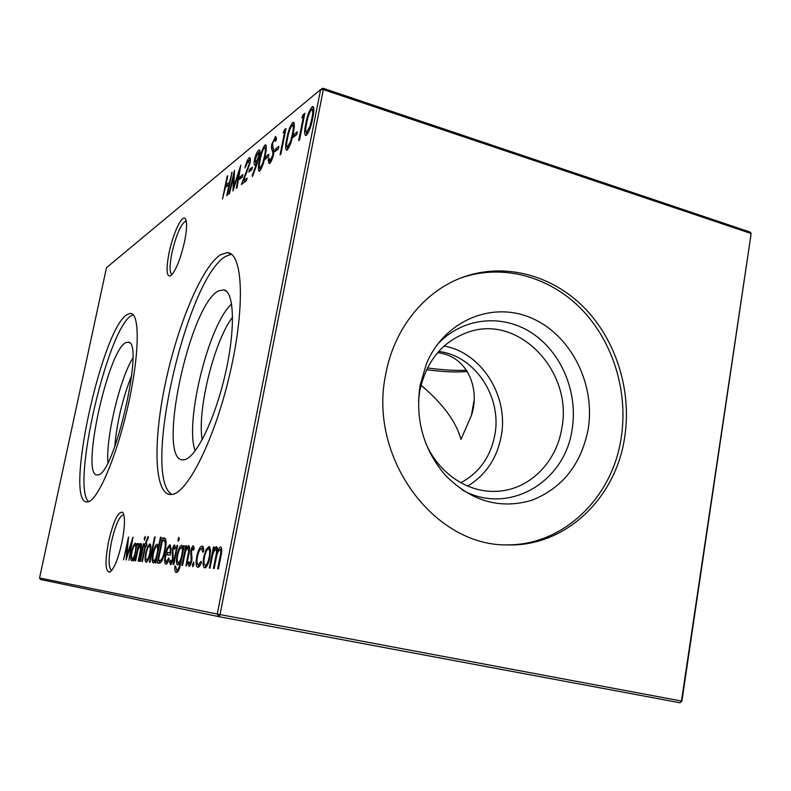 <?xml version="1.0" encoding="UTF-8"?>
<svg xmlns="http://www.w3.org/2000/svg" width="791" height="791" viewBox="0 0 791 791"><rect width="100%" height="100%" fill="white"/><g stroke="black" fill="none" stroke-linecap="round" stroke-linejoin="round"><path stroke-width="1.19" d="M437.571 352.707C467.214 355.723 480.533 388.421 471.416 415.473L460.955 439.43C456.239 421.791 442.92 403.717 420.99 385.197M184.6 241.423C180.338 259.705 175.661 271.194 170.589 275.901C166.476 276.959 165.962 269.256 169.076 252.794C172.863 233.998 181.792 214.658 185.153 218.514C187.24 221.233 187.052 228.866 184.6 241.423M186.29 221.183L185.845 221.104C181.001 223.695 176.363 234.324 171.914 252.982C169.403 265.885 169.462 273.073 172.082 274.556M121.972 542.26C118.235 558.782 114.211 568.729 109.919 572.111C105.272 572.13 104.817 561.986 108.545 541.677C113.518 520.755 118.254 510.986 122.743 512.37C125.245 516.513 124.988 526.48 121.972 542.26M123.821 514.743L123.564 514.684C119.401 515.969 115.348 525.125 111.402 542.171C108.298 558.634 108.367 568.027 111.62 570.37L111.798 570.39M125.789 342.641L128.369 342.187C144.921 341.781 113.973 476.36 97.748 474.867L97.451 474.907C80.148 477.873 107.695 350.551 125.789 342.641M88.661 501.662C70.834 487.038 107.635 328.107 131.533 315.54L133.204 314.739M127.262 314.432L130.495 313.384C140.116 313.018 139.562 355.288 127.776 406.851C116.099 458.424 97.056 501.919 87.406 501.949L86.535 501.929C64.249 500.377 102.168 327.879 127.262 314.432M218.632 290.851L223.902 289.842C234.452 291.79 235.58 330.144 225.03 375.181C214.608 420.229 195.624 458.375 184.244 459.759L183.641 459.838C155.698 463.664 189.138 304.753 218.632 290.851M171.904 494.444C141.263 477.013 186.528 278.422 225.643 256.393L231.407 254.237M220.323 254.88L226.898 252.675C242.679 251.716 245.606 305.267 230.29 371.958C215.162 438.649 187.16 494.306 171.4 494.504L169.62 494.464C153.8 491.854 153.266 439.42 165.645 382.033C177.866 324.656 201.725 267.131 220.323 254.88M444.058 346.072C481.551 352.42 508.92 396.123 501.257 435.97C497.025 458.286 485.842 474.995 467.718 486.089M438.639 351.501C474.699 355.288 502.255 396.845 494.83 434.931C490.558 456.921 479.217 472.86 460.817 482.747M418.508 400.948L419.724 391.031C426.527 360.251 443.257 340.427 469.933 331.567C520.162 315.134 573.05 372.403 561.837 428.089C556.557 462.498 529.031 489.995 496.926 491.29C468.094 493.169 438.204 473.216 425.558 442.653M437.275 344.609C461.815 317.675 501.692 313.335 531.512 332.774C561.422 352.133 578.211 392.395 572.13 429.256C564.972 482.698 507.693 516.048 461.796 489.698M588.178 429.098C581.227 464.366 562.431 488.106 531.799 500.288C499.932 509.602 471.1 501.247 445.303 475.213C423.373 449.397 414.998 419.329 420.159 384.99L426.458 363.702C444.591 320.375 492.299 300.837 531.552 318.091C570.964 334.939 595.653 384.021 588.178 429.098M460.728 278.046C502.067 263.393 549.092 276.237 581.078 308.767C612.995 341.455 628.45 391.535 621.202 437.769C612.481 497.895 562.994 546.047 505.815 544.861M385.672 374.558C368.052 457.267 433.844 546.245 507.367 544.91C565.338 546.967 615.853 498.34 624.653 437.393C631.969 390.695 616.209 340.09 583.807 307.274C551.357 274.615 503.738 262.088 462.181 277.493C424.223 291.375 393.849 328.947 385.672 374.558M193.33 545.721L194.171 548.628L193.37 550.328L192.836 548.173L191.59 550.813L191.837 560.75C191.026 564.319 190.107 566.208 189.069 566.396L188.06 563.548L188.881 561.739L189.533 563.934L191.145 560.799L190.898 550.872C191.6 547.698 192.401 545.978 193.33 545.721M183.037 549.043L183.73 545.642L184.372 545.671L179.844 567.157C178.588 570.934 177.402 572.704 176.284 572.466C175.038 572.417 174.584 570.281 174.93 566.059L175.553 566.129L176.709 570.074C178.104 570.123 179.32 567.572 180.338 562.421L180.546 561.402L177.698 564.942C176.235 564.21 176.027 560.888 177.075 554.985C178.45 549.003 180.002 545.741 181.732 545.207L183.037 549.043L183.66 549.172M178.005 539.304L178.993 537.297L179.161 539.333L178.173 541.321L178.005 539.304L179.122 539.531M166.219 561.828L168.819 558.001L169.126 559.128C167.939 562.539 166.842 564.21 165.823 564.141C164.439 563.489 164.281 560.196 165.378 554.283L167.198 548.074L169.867 544.692L171.014 548.479L170.213 555.074L165.873 554.768C165.101 558.99 165.22 561.343 166.219 561.828L167.88 562.154M160.474 537.168L161.038 537.188L155.797 562.846L155.234 562.787L155.886 559.623L153.325 562.935C152.01 562.243 151.872 559.039 152.91 553.305C154.225 547.629 155.649 544.564 157.182 544.119L158.249 548.054L160.474 537.168L161.018 537.277M147.63 546.65L149.964 543.812L150.952 546.818L150.25 553.216C148.955 558.871 147.571 561.877 146.108 562.233C144.842 561.62 144.723 558.505 145.752 552.899L147.63 546.65L148.421 546.818M144.308 538.315L145.168 536.476L145.267 538.345L144.407 540.154L144.308 538.315L145.237 538.503M147.858 536.545L148.411 537.01L147.947 539.264L147.522 538.711L145.999 543.941L146.899 543.981L146.454 546.146L145.554 546.097L142.38 561.551L141.856 561.501L145.03 546.067L144.437 546.037L144.882 543.882L145.475 543.911L147.957 536.565M239.455 179.349L239.94 176.937L242.847 174.653L242.353 177.085L239.455 179.349M248.878 171.983L249.383 169.521L252.408 167.138L251.904 169.61L248.878 171.983M259.675 170.994L259.122 171.242C257.985 169.966 258.123 166.298 259.537 160.227C260.694 153.494 262.483 148.461 264.896 145.119L265.489 144.842C266.656 146.028 266.547 149.677 265.153 155.787C263.937 162.689 262.108 167.761 259.675 170.994M269.662 163.351L269.078 163.608L268.169 159.861L269.138 158.032L270.186 160.761L272.737 155.184L272.915 152.95L271.442 147.868L271.728 144.446L275.575 136.635L276.494 139.275L275.476 141.391L274.418 139.532L272.519 143.725L273.093 148.085C273.854 149.034 273.993 151.21 273.508 154.611C272.47 158.991 271.194 161.898 269.662 163.351M123.554 559.741L128.498 536.96L126.847 555.846L133.026 537.079L128.953 560.265L131.405 543.536L126.046 559.979L127.47 543.318L123.554 559.741M301.935 117.879L303.042 114.715L304.842 113.251L299.562 139.869L298.691 140.541L303.428 116.682L301.935 117.879M287.182 149.934L286.54 150.221C285.254 148.906 285.343 145.069 286.826 138.692C288.013 131.593 289.951 126.224 292.63 122.595L293.323 122.259C294.647 123.475 294.578 127.292 293.125 133.709C291.869 140.996 289.882 146.404 287.182 149.934M274.961 151.595L275.476 148.995L278.867 146.335L278.343 148.945L274.961 151.595M206.036 549.725L209.091 546.433L210.544 549.943L209.892 557.428C208.389 564.032 206.649 567.533 204.681 567.908C202.941 567.167 202.644 563.528 203.771 556.993L206.036 549.725L207.104 549.943M222.489 198.986L227.146 176.264L227.778 175.76L225.87 185.074L229.499 182.197L232.07 172.28L227.363 195.239L226.73 195.733L229.014 184.54L225.386 187.408L222.489 198.986M39.55 577.974L217.248 614.043L320.612 89.571L106.498 267.665L39.55 577.974L40.559 579.506L218.929 616.673L679.983 702.774L681.901 701.103L751.153 233.533L323.331 89.591L220.027 614.577L681.466 701.034L751.153 233.533L750.194 232.119L322.955 88.226L320.612 89.571L323.331 89.591L322.955 88.226M209.289 567.987L213.461 546.986L214.203 547.016L213.481 550.665L214.915 547.748L216.388 546.739C217.357 546.937 217.673 548.667 217.337 551.95C218.445 548.796 219.552 547.125 220.64 546.927C222.024 547.975 222.063 551.406 220.748 557.23L218.445 568.867L217.683 568.788L219.977 557.161C220.996 552.909 221.015 550.368 220.027 549.547L219.987 549.537C218.178 550.734 216.793 554.283 215.834 560.176L214.193 568.452L213.441 568.383L215.587 557.586C216.694 553.038 216.744 550.279 215.745 549.33C214.045 550.378 212.73 553.66 211.79 559.188L210.03 568.057L209.289 567.987M202.041 546.106L202.16 546.126C203.218 546.255 203.742 547.896 203.722 551.03L202.872 552.306L201.497 548.608C199.985 548.806 198.65 551.416 197.463 556.439C196.613 561.541 196.88 564.309 198.274 564.734L201.072 561.313L201.389 562.747C200.074 565.901 198.867 567.404 197.76 567.246L197.701 567.236C195.97 566.593 195.644 563.054 196.732 556.607C198.274 549.933 200.044 546.433 202.041 546.106L202.348 546.166M283.287 132.928L284.335 129.882L286.006 128.528L280.874 154.205L280.063 154.818L284.671 131.81L283.287 132.928M293.105 137.407L293.639 134.717L297.287 131.85L296.754 134.559L293.105 137.407M306.364 135.241L305.652 135.558C304.258 134.223 304.327 130.258 305.85 123.673C307.056 116.326 309.093 110.73 311.97 106.884L312.752 106.508C314.175 107.744 314.146 111.679 312.653 118.304C311.367 125.858 309.271 131.504 306.364 135.241M137.021 543.526L133.966 560.74L133.471 560.7L134.084 557.724L131.781 560.839C130.624 560.206 130.545 557.19 131.543 551.802C132.779 546.462 134.084 543.585 135.449 543.16L136.368 546.7L137.505 543.625M265.074 159.317L265.588 156.776L268.841 154.215L268.327 156.776L265.074 159.317M257.184 163.608L252.487 176.502L252.161 175.721L256.393 164.113L254.89 165.24C253.99 165.032 253.862 163.193 254.514 159.733C255.592 155.036 256.946 151.882 258.568 150.26L259.181 149.974C260.11 150.171 260.239 152.08 259.567 155.708L257.184 163.608M248.552 160.435L244.963 167.89C246.07 162.995 247.435 159.693 249.086 157.963L249.709 157.666C250.539 157.923 250.638 159.752 249.996 163.154L243.46 180.832L247.059 178.064L246.555 180.526L241.334 184.53L249.254 163.905L248.552 160.435M229.489 193.617L228.836 194.111L234.502 170.302L233.731 186.834L240.78 165.21L236.993 187.863L236.321 188.377L239.05 172.082L232.959 190.957L233.582 176.413L229.489 193.617M139.799 561.303L143.398 543.822L143.913 543.842L140.314 561.353L139.799 561.303M135.103 560.859L138.662 543.605L139.167 543.625L138.524 546.739L140.798 543.397C141.777 544.218 141.698 547.184 140.541 552.286L138.702 561.195L138.198 561.155L140.64 548.994L140.274 545.513L137.931 550.022L135.607 560.898L135.103 560.859M149.42 562.233L154.591 537.02L155.135 537.04L149.964 562.282L149.42 562.233M159.209 563.172L157.241 562.984L162.373 537.86L165.527 538.859C166.367 541.222 166.199 545.286 165.012 551.05C163.213 559.237 161.275 563.281 159.209 563.172M174.603 544.89L175.335 547.659L174.584 549.28L174.129 547.224L172.962 549.745L173.081 559.207C172.309 562.609 171.449 564.408 170.51 564.596L169.62 561.887L170.381 560.157L170.945 562.253L172.448 559.257L172.329 549.804C173.002 546.779 173.753 545.137 174.603 544.89M173.17 564.517L177.055 545.335L177.668 545.365L173.783 564.576L173.17 564.517M181.89 565.347L185.845 545.731L186.498 545.76L185.786 549.3L188.604 545.513C189.899 546.462 189.899 549.844 188.594 555.648L186.547 565.802L185.895 565.733L188.604 551.891L188.001 547.926C187.032 548.123 186.073 549.824 185.134 553.038L182.543 565.417L181.89 565.347M192.579 564.398L193.676 562.144L193.844 564.507L192.757 566.752L192.579 564.398L193.825 564.645M195.189 450.88C184.402 422.631 208.794 324.053 231.615 303.981M202.189 439.756C196.959 410.48 214.242 340.703 232.594 317.161M107.912 462.567C105.697 438.056 119.787 378.958 132.789 358.115M114.725 446.757C116.939 422.087 122.615 398.249 131.751 375.25M217.248 614.043L218.929 616.673L220.027 614.577L217.248 614.043M681.901 701.103L679.983 702.774M226.859 186.241L227.027 185.43M227.64 176.423L227.146 176.264M229.697 183.868L227.531 185.578L225.87 185.074M230.003 182.345L229.499 182.197M231.931 172.952L231.427 172.794M229.528 184.699L229.014 184.54M214.183 547.135L213.461 546.986M214.232 550.823L213.481 550.665M216.24 549.429L216.952 548.173L214.915 547.748M217.94 552.069L217.337 551.95M220.531 549.646L221.559 548.054M217.476 549.676L215.844 549.35M209.862 557.536L209.15 557.388C210.001 552.405 209.783 549.597 208.488 548.964L210.495 549.369L208.636 548.994L209.981 547.204M205.709 567.552L205.166 565.357C206.688 565.061 208.013 562.401 209.15 557.388M204.474 557.131L203.771 556.993M208.488 548.964L208.448 548.954C206.935 549.389 205.611 552.098 204.483 557.062C203.623 562.035 203.86 564.804 205.185 565.357L207.094 565.733M203.683 549.053L201.745 548.657M200.252 565.13L198.274 564.734M198.759 566.949L198.145 564.705M197.404 556.745L196.732 556.607M201.586 548.618L203.06 546.838M277.275 149.786L275.476 148.995M277.315 149.578L278.392 148.738M285.65 130.307L284.335 129.882M285.314 132.008L284.671 131.81M287.548 149.598L287.479 147.482M287.479 138.9L286.826 138.692M293.016 125.166L294.203 123.475M294.114 123.08L292.63 122.595M292.126 125.235C290.03 128.241 288.537 132.512 287.647 138.029C286.431 143.161 286.322 146.295 287.311 147.423L290.623 141.213L292.284 134.371C293.451 129.279 293.55 126.164 292.581 125.018L292.126 125.235M292.947 134.579L292.284 134.371M291.286 141.421L290.623 141.213M288.893 147.61L287.736 147.235M295.488 135.538L293.639 134.717M295.527 135.32L296.793 134.341M304.456 115.179L303.042 114.715M304.11 116.91L303.428 116.682M306.671 134.984L306.552 132.68M306.552 123.9L305.85 123.673M312.366 109.514L313.691 107.714M313.632 107.428L311.97 106.884M311.456 109.623C309.212 112.806 307.64 117.246 306.74 122.961C305.484 128.271 305.395 131.504 306.473 132.651L310.013 126.125L311.743 119.016C312.949 113.756 313.018 110.542 311.961 109.385L311.456 109.623M312.455 119.243L311.743 119.016M310.725 126.362L310.013 126.125M308.174 132.839L306.948 132.443M127.361 555.954L126.847 555.846M127.984 543.427L127.47 543.318M132.74 560.255L132.542 558.802M135.429 545.335L136.21 544.089M135.241 552.148C136.003 548.044 135.953 545.75 135.083 545.266L135.024 545.256C133.976 545.553 132.977 547.758 132.028 551.851C131.286 555.964 131.355 558.258 132.235 558.743C133.284 558.505 134.282 556.31 135.241 552.148L135.726 552.237M133.521 559L132.235 558.743M270.087 162.946L269.978 160.969M269.306 160.217L268.169 159.861M271.283 161.107L270.186 160.761M273.34 155.372L272.737 155.184M273.735 153.207L272.915 152.95M273.735 150.152L273.261 148.471L271.442 147.868M272.371 144.654L271.728 144.446M275.377 139.532L276.356 137.97M276.207 137.268L275.021 136.892M267.348 157.538L265.588 156.776M267.388 157.34L268.367 156.569M260.15 170.54L260.11 168.691M260.12 160.405L259.537 160.227M265.282 147.591L266.27 146.088M266.152 145.524L264.896 145.119M264.412 147.62C262.523 150.389 261.139 154.393 260.269 159.634C259.112 164.518 258.973 167.514 259.844 168.612L262.839 162.837L264.412 156.371C265.519 151.536 265.647 148.56 264.797 147.442L264.412 147.62M264.995 156.549L264.412 156.371M263.433 163.015L262.839 162.837M261.257 168.78L260.209 168.453M252.715 175.889L252.161 175.721M256.946 164.281L256.393 164.113M255.918 164.607L255.898 162.679M255.097 159.911L254.514 159.733M258.924 152.673L259.952 151.18M259.844 150.666L258.568 150.26M257.154 163.075L255.641 162.6L258.865 156.143L258.509 152.544L255.256 159.04L255.641 162.6M257.49 162.778L256.146 162.363M259.438 156.321L258.865 156.143M251.083 170.263L249.383 169.521M251.123 170.055L251.943 169.412M249.432 160.365L250.381 158.922M250.292 158.338L249.086 157.963M246.604 180.279L245.2 181.366L243.46 180.832M244.172 182.355L244.646 181.198M246.851 172.547L246.308 172.379M249.798 164.073L249.254 163.905M241.621 177.659L239.94 176.937M241.66 177.461L242.392 176.887M234.235 186.992L233.731 186.834M239.604 172.25L239.05 172.082M234.265 176.62L233.582 176.413M148.036 538.809L147.522 538.711M146.869 544.109L145.999 543.941M145.544 546.176L145.03 546.067M146.216 546.126L146.602 544.238L144.882 543.882M146.859 544.188L145.475 543.911M143.903 543.921L143.398 543.822M139.157 543.704L138.662 543.605M139.087 546.848L138.524 546.739M140.847 545.632L141.46 544.554M141.144 549.092L140.64 548.994M141.52 545.77L140.274 545.513M149.815 546.057L150.695 544.692M147.067 561.709L146.819 560.097M146.266 552.998L145.752 552.899M149.707 553.186C150.488 548.875 150.399 546.472 149.44 545.978C148.303 546.363 147.255 548.687 146.276 552.949C145.495 557.21 145.593 559.583 146.553 560.038C147.67 559.771 148.718 557.487 149.707 553.186L150.231 553.295M150.933 546.284L149.539 545.998M147.957 560.315L146.553 560.038M155.115 537.129L154.591 537.02M156.43 559.731L155.886 559.623M154.314 562.411L154.027 560.74M153.444 553.403L152.91 553.305M157.083 546.413L157.992 545.029M158.793 548.163L158.249 548.054M157.093 553.69C157.884 549.34 157.795 546.897 156.806 546.354L156.737 546.344C155.56 546.67 154.472 549.003 153.454 553.364C152.683 557.734 152.792 560.176 153.8 560.7C154.977 560.453 156.074 558.12 157.093 553.69L157.646 553.799M155.254 560.987L153.8 560.7M159.08 563.162L159.584 560.7M163.688 540.579L164.162 538.226L162.373 537.86M164.162 538.226L164.993 538.256M166.031 541.163L163.668 540.569M166.051 541.519L162.422 540.451L158.338 560.453L161.967 560.819M165.003 551.119L164.429 551.011C165.398 546.205 165.487 542.942 164.696 541.242M162.234 560.275L161.018 560.028C162.382 558.476 163.519 555.47 164.429 551.011M158.338 560.453L161.018 560.028M166.812 563.706L166.506 561.877M167.168 554.857L165.378 554.283M167.208 554.649L167.643 552.721M167.989 548.242L167.198 548.074M169.669 547.046L170.678 545.533M166.407 552.474L170.085 552.711C170.54 549.172 170.312 547.263 169.412 546.996L167.751 548.677L166.407 552.474L170.589 552.998M170.619 552.82L170.085 552.711M175.325 547.471L174.129 547.224M171.578 563.647L171.479 562.361M170.718 562.104L169.62 561.887M172.131 562.49L170.945 562.253M173.041 559.375L172.448 559.257M173.348 557.566L172.646 557.418M173.437 555.628L172.29 555.401M172.962 552.949L171.963 552.741M172.932 549.933L172.329 549.804M174.959 547.392L175.266 546.64M177.649 545.464L177.055 545.335M184.352 545.77L183.73 545.642M177.243 572.16L176.709 570.074L178.558 570.44M175.543 566.188L174.93 566.059M181.169 561.531L180.546 561.402M178.746 564.458L178.341 562.589M182.405 555.401L181.782 555.282C182.622 550.625 182.464 548.054 181.307 547.59C179.962 547.926 178.756 550.447 177.678 555.134L177.075 554.985M181.544 547.639L182.662 546.087M182.988 547.926L181.307 547.59M179.844 562.885L178.242 562.569C179.547 562.431 180.734 560.008 181.782 555.282M177.678 555.134C176.868 559.731 177.055 562.213 178.242 562.569M186.478 545.859L185.845 545.731M186.498 549.448L185.786 549.3M188.456 548.015L189.425 546.532M189.257 552.029L188.604 551.891M189.613 548.252L188.149 547.955M194.161 548.44L192.836 548.173M190.166 565.535L190.008 564.032M189.286 563.795L188.06 563.548M190.829 564.201L189.533 563.934M191.798 560.928L191.145 560.799M192.114 559.029L191.343 558.871M192.183 557.002L190.928 556.745M191.63 554.184L190.532 553.957M191.551 551.011L190.898 550.872M193.647 548.331L194.072 547.372M426.567 369.704C443.168 371.918 456.793 372.492 467.432 371.444M427.437 367.934C442.574 369.98 455.656 370.752 466.67 370.257M220.738 557.309L219.977 557.161M216.339 557.734L215.587 557.586M273.805 150.676L272.163 150.161M146.562 541.212L146.058 541.103M140.383 553.057L139.878 552.958M164.755 538.117L163.658 537.9M160.87 560.868L159.06 560.512M180.961 562.539L180.338 562.421M188.416 556.528L187.774 556.399M473.918 401.166L471.416 415.473M110.661 571.586L109.919 572.111M129.477 342.81L128.369 342.187M130.495 313.384L131.919 313.76M226.79 291.563L223.902 289.842M226.898 252.675L230.665 253.743M123.347 513.359L122.743 512.37M186.043 220.165L185.153 218.514M201.567 548.618L203.544 549.023M292.581 125.018L294.292 125.581M287.311 147.423L288.745 147.877M311.961 109.385L313.819 109.998M306.473 132.651L308.006 133.145M269.83 160.919L271.165 161.334M275.001 139.414L276.237 139.809M264.797 147.442L266.32 147.917M259.844 168.612L261.139 169.007M258.746 152.614L259.962 152.999M249.175 160.286L250.371 160.662"/></g></svg>
